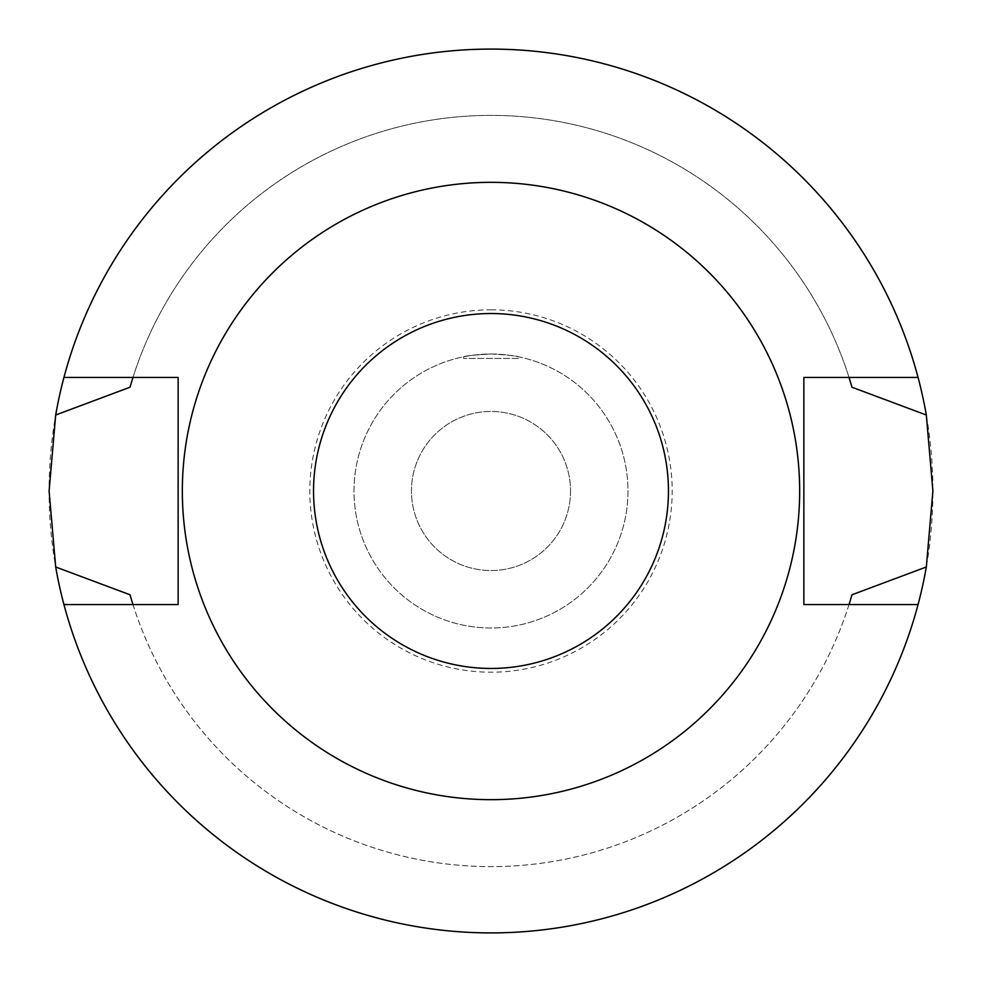 <?xml version="1.0" encoding="UTF-8"?>
<svg xmlns="http://www.w3.org/2000/svg" width="982" height="982" viewBox="0 0 982 982"><rect width="100%" height="100%" fill="white"/><g stroke="black" fill="none" stroke-linecap="round" stroke-linejoin="round"><path stroke-width="0.74" stroke-dasharray="4.91 3.68" d="M491 354.011C507.645 354.932 516.778 355.852 518.398 356.773C516.778 355.852 507.645 354.932 491 354.011C474.355 354.932 465.223 355.852 463.602 356.773C465.223 355.852 474.355 354.932 491 354.011A136.989 136.989 0 0 1 609.638 559.495A136.989 136.989 0 0 1 372.362 559.495A136.989 136.989 0 0 1 491 354.011A136.989 136.989 0 0 1 609.638 559.495A136.989 136.989 0 0 1 372.362 559.495A136.989 136.989 0 0 1 491 354.011M518.398 358.43L463.602 358.43L518.398 358.43L518.398 356.773M570.542 491A79.542 79.542 0 0 1 451.229 559.887A79.542 79.542 0 0 1 451.229 422.113A79.542 79.542 0 0 1 570.542 491A79.542 79.542 0 0 0 451.229 422.113A79.542 79.542 0 0 0 451.229 559.887A79.542 79.542 0 0 0 570.542 491M849.037 377.432L803.865 377.432L803.865 604.568L918.06 604.568A441.9 441.9 0 0 1 63.94 604.568L178.135 604.568L178.135 377.432L63.94 377.432A441.9 441.9 0 0 1 918.06 377.432L849.037 377.432A375.615 375.615 0 0 0 132.963 377.432M851.995 594.773A375.615 375.615 0 0 1 851.701 595.816M851.676 595.878A375.615 375.615 0 0 1 130.324 595.878M130.299 595.816A375.615 375.615 0 0 1 130.005 594.773M130.005 387.227A375.615 375.615 0 0 1 130.299 386.184M130.324 386.122A375.615 375.615 0 0 1 851.676 386.122M851.701 386.184A375.615 375.615 0 0 1 851.995 387.227M849.037 604.568A375.615 375.615 0 0 1 132.963 604.568M918.06 604.568A441.9 441.9 0 0 1 63.94 604.568M63.94 377.432A441.9 441.9 0 0 1 918.06 377.432M491 182.333A308.667 308.667 0 0 1 758.313 645.334A308.667 308.667 0 0 1 223.687 645.334A308.667 308.667 0 0 1 491 182.333M491 49.1A441.9 441.9 0 0 1 873.698 711.95A441.9 441.9 0 0 1 108.302 711.95A441.9 441.9 0 0 1 491 49.1M491 309.821A181.179 181.179 0 0 1 647.911 581.59A181.179 181.179 0 0 1 334.089 581.59A181.179 181.179 0 0 1 491 309.821M463.602 358.43L463.602 356.773"/><path stroke-width="1.47" d="M55.679 415.018A441.9 441.9 0 0 1 63.94 377.432L178.135 377.432L178.135 604.568L63.94 604.568A441.9 441.9 0 0 1 55.679 566.982L49.1 491L55.679 415.018L130.005 387.227L132.963 377.432M132.963 604.568L130.005 594.773L55.679 566.982M849.037 377.432L851.995 387.227L926.321 415.018L932.9 491L926.321 566.982A441.9 441.9 0 0 1 63.94 604.568M926.321 566.982L851.995 594.773L849.037 604.568M918.06 604.568L803.865 604.568L803.865 377.432L918.06 377.432A441.9 441.9 0 0 1 926.321 415.018M63.94 377.432A441.9 441.9 0 0 1 918.06 377.432M491 313.54A177.46 177.46 0 0 1 644.683 579.724A177.46 177.46 0 0 1 337.317 579.724A177.46 177.46 0 0 1 491 313.54M491 182.333A308.667 308.667 0 0 1 758.313 645.334A308.667 308.667 0 0 1 223.687 645.334A308.667 308.667 0 0 1 491 182.333"/></g></svg>

